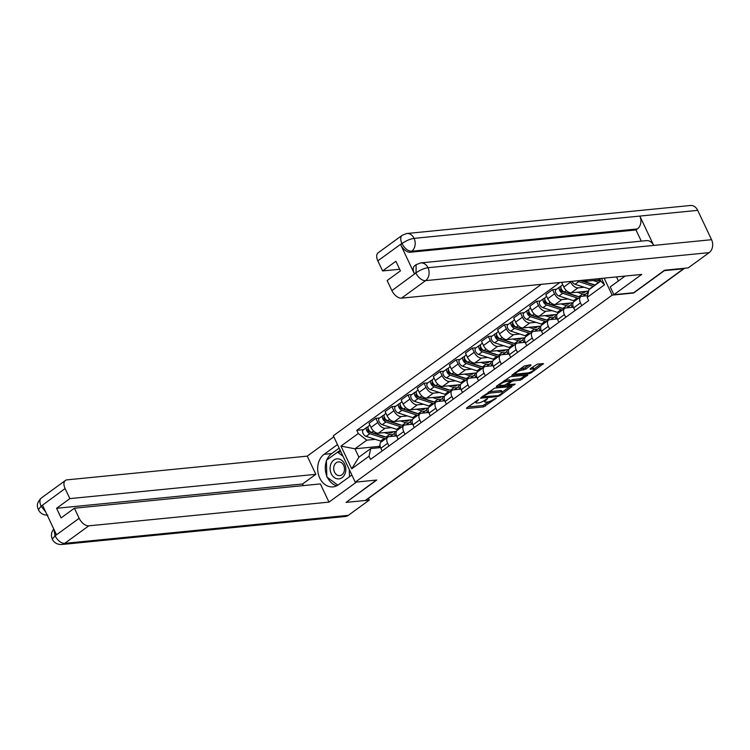 <?xml version="1.0" encoding="UTF-8"?>
<svg xmlns="http://www.w3.org/2000/svg" width="750" height="750" viewBox="0 0 750 750"><rect width="100%" height="100%" fill="white"/><g stroke="black" fill="none" stroke-linecap="round" stroke-linejoin="round"><path stroke-width="1.12" d="M478.772 399.506L466.659 407.906L466.594 408.544L483.637 406.866L496.341 398.212L493.622 399.356A4.866 1.266 154.7 0 1 487.359 402.009L485.934 402.15A4.866 1.266 154.7 0 1 484.772 401.878A4.866 1.266 154.7 0 1 486.141 400.097L487.575 398.634L484.819 400.228A4.866 1.266 154.7 0 1 478.547 402.881L477.131 403.022A4.866 1.266 154.7 0 1 475.969 402.741A4.866 1.266 154.7 0 1 477.338 400.969L478.772 399.506M530.812 365.4L530.878 364.753L524.138 366.056L511.781 375.3L529.191 373.706L531.141 372.872L543.506 363.628L537.366 364.116L530.297 368.663L530.231 369.3L533.1 369.019A4.069 1.059 154.7 0 1 534.075 369.253A4.069 1.059 154.7 0 1 531.966 371.363A4.069 1.059 154.7 0 1 527.691 372.956L516.469 374.062A4.069 1.059 154.7 0 1 515.494 373.837A4.069 1.059 154.7 0 1 517.603 371.728A4.069 1.059 154.7 0 1 521.878 370.125L525.703 369.113L530.812 365.4L530.522 364.791M612.159 295.125L633.666 293.006L664.359 270.656L683.559 268.762L365.259 500.494L346.069 502.387L376.762 480.037L355.256 482.166L612.159 295.125L604.125 278.137M494.653 388.116L480.338 398.194L497.737 396.591L499.697 395.766L512.053 386.522L494.653 388.116M496.481 386.194L510.375 376.669L527.784 375.075L520.284 380.175L513.375 380.859L511.416 381.694L507.6 384.713L515.166 384.094L513.75 385.116L496.425 386.831L496.481 386.194M541.331 284.344L333.328 435.778L355.256 482.166M414.178 464.878L414.272 464.869A3.103 1.762 -126.1 0 0 414.825 464.672L368.156 498.637A3.103 1.762 -126.1 0 1 367.613 498.844L414.272 464.869A3.103 2.419 -95.6 0 0 414.637 464.541M388.922 446.016L387.638 443.287A7.125 4.05 -126.1 0 1 387.881 437.091L381.084 442.041A7.125 4.05 53.9 0 0 380.841 448.238L382.125 450.966M391.341 427.641L385.172 428.25A7.125 4.05 -126.1 0 1 377.794 422.466L370.997 427.416A7.125 4.05 53.9 0 0 378.375 433.2L396.319 431.428M370.997 427.416L369.047 423.291L375.844 418.341L379.697 417.956M387.881 437.091A7.125 4.05 -126.1 0 1 389.137 436.631L396.628 435.891M410.316 421.641L411.572 424.303M377.794 422.466L375.844 418.341M404.991 434.316L403.706 431.588A7.125 4.05 -126.1 0 1 403.95 425.391L397.153 430.341A7.125 4.05 53.9 0 0 396.909 436.537L398.194 439.266M395.766 406.256L391.913 406.641L385.116 411.591L387.066 415.716A7.125 4.05 53.9 0 0 394.444 421.5L412.387 419.728M403.95 425.391A7.125 4.05 -126.1 0 1 405.206 424.931L412.697 424.191M426.384 409.941L427.65 412.603M407.409 415.941L401.241 416.55A7.125 4.05 -126.1 0 1 393.863 410.766L391.913 406.641M421.059 422.616L419.775 419.887A7.125 4.05 -126.1 0 1 420.019 413.691L413.222 418.641A7.125 4.05 53.9 0 0 412.978 424.838L414.262 427.566M411.834 394.566L407.981 394.941L401.184 399.891L403.134 404.016A7.125 4.05 53.9 0 0 410.512 409.8L428.456 408.028M420.019 413.691A7.125 4.05 -126.1 0 1 421.275 413.231L428.766 412.491M442.453 398.241L443.719 400.903M423.478 404.241L417.309 404.85A7.125 4.05 -126.1 0 1 409.931 399.066L407.981 394.941M437.128 410.916L435.844 408.197A7.125 4.05 -126.1 0 1 436.088 401.991L429.291 406.941A7.125 4.05 53.9 0 0 429.047 413.137L430.331 415.866M427.903 382.866L424.05 383.241L417.253 388.191L419.203 392.316A7.125 4.05 53.9 0 0 426.581 398.1L444.525 396.328M436.088 401.991A7.125 4.05 -126.1 0 1 437.344 401.531L444.834 400.791M458.531 386.55L459.788 389.203M439.547 392.541L433.378 393.15A7.125 4.05 -126.1 0 1 426 387.366L424.05 383.241M453.206 399.216L451.913 396.497A7.125 4.05 -126.1 0 1 452.156 390.291L445.359 395.241A7.125 4.05 53.9 0 0 445.116 401.447L446.4 404.166M443.972 371.166L440.119 371.541L433.322 376.491L435.272 380.616A7.125 4.05 53.9 0 0 442.65 386.4L460.594 384.628M452.156 390.291A7.125 4.05 -126.1 0 1 453.412 389.831L460.903 389.091M474.6 374.85L475.856 377.503M455.616 380.841L449.447 381.45A7.125 4.05 -126.1 0 1 442.069 375.666L440.119 371.541M469.275 387.516L467.981 384.797A7.125 4.05 -126.1 0 1 468.225 378.591L461.428 383.541A7.125 4.05 53.9 0 0 461.184 389.747L462.469 392.466M460.041 359.466L456.188 359.841L449.391 364.791L451.341 368.916A7.125 4.05 53.9 0 0 458.719 374.7L476.663 372.928M468.225 378.591A7.125 4.05 -126.1 0 1 469.481 378.131L476.972 377.4M490.669 363.15L491.925 365.803M471.694 369.141L465.516 369.75A7.125 4.05 -126.1 0 1 458.137 363.966L456.188 359.841M485.344 375.816L484.05 373.097A7.125 4.05 -126.1 0 1 484.294 366.9L477.497 371.841A7.125 4.05 53.9 0 0 477.253 378.047L478.538 380.766M476.109 347.766L472.256 348.15L465.459 353.091L467.409 357.216A7.125 4.05 53.9 0 0 474.788 363L492.731 361.228M484.294 366.9A7.125 4.05 -126.1 0 1 485.55 366.441L493.041 365.7M506.737 351.45L507.994 354.103M487.762 357.441L481.584 358.05A7.125 4.05 -126.1 0 1 474.206 352.266L472.256 348.15M501.413 364.125L500.119 361.397A7.125 4.05 -126.1 0 1 500.363 355.2L493.566 360.15A7.125 4.05 53.9 0 0 493.322 366.347L494.616 369.075M492.178 336.066L488.325 336.45L481.528 341.4L483.478 345.525A7.125 4.05 53.9 0 0 490.856 351.3L508.8 349.528M500.363 355.2A7.125 4.05 -126.1 0 1 501.619 354.741L509.109 354M522.806 339.75L524.062 342.413M503.831 345.741L497.653 346.35A7.125 4.05 -126.1 0 1 490.275 340.575L488.325 336.45M517.481 352.425L516.188 349.697A7.125 4.05 -126.1 0 1 516.431 343.5L509.634 348.45A7.125 4.05 53.9 0 0 509.391 354.647L510.684 357.375M508.247 324.366L504.394 324.75L497.597 329.7L499.547 333.825A7.125 4.05 53.9 0 0 506.925 339.6L524.869 337.828M516.431 343.5A7.125 4.05 -126.1 0 1 517.688 343.041L525.178 342.3M538.875 328.05L540.131 330.712M519.9 334.041L513.722 334.65A7.125 4.05 -126.1 0 1 506.344 328.875L504.394 324.75M533.55 340.725L532.256 337.997A7.125 4.05 -126.1 0 1 532.5 331.8L525.703 336.75A7.125 4.05 53.9 0 0 525.459 342.947L526.753 345.675M524.316 312.666L520.472 313.05L513.666 318L515.616 322.125A7.125 4.05 53.9 0 0 522.994 327.9L540.938 326.128M532.5 331.8A7.125 4.05 -126.1 0 1 533.756 331.341L541.247 330.6M554.944 316.35L556.2 319.012M535.969 322.35L529.791 322.959A7.125 4.05 -126.1 0 1 522.413 317.175L520.472 313.05M549.619 329.025L548.334 326.297A7.125 4.05 -126.1 0 1 548.569 320.1L541.772 325.05A7.125 4.05 53.9 0 0 541.528 331.247L542.822 333.975M540.384 300.966L536.541 301.35L529.734 306.3L531.684 310.425A7.125 4.05 53.9 0 0 539.062 316.209L557.006 314.438M548.569 320.1A7.125 4.05 -126.1 0 1 549.825 319.641L557.316 318.9M571.013 304.65L572.269 307.312M552.038 310.65L545.859 311.259A7.125 4.05 -126.1 0 1 538.491 305.475L536.541 301.35M565.688 317.325L564.403 314.597A7.125 4.05 -126.1 0 1 564.647 308.4L557.841 313.35A7.125 4.05 53.9 0 0 557.597 319.547L558.891 322.275M556.453 289.266L552.609 289.65L545.803 294.6L547.753 298.725A7.125 4.05 53.9 0 0 555.131 304.509L573.075 302.738M564.647 308.4A7.125 4.05 -126.1 0 1 565.894 307.941L573.384 307.2M587.081 292.95L587.841 294.553M568.106 298.95L561.938 299.559A7.125 4.05 -126.1 0 1 554.559 293.775L552.609 289.65M581.756 305.625L580.472 302.897A7.125 4.05 -126.1 0 1 580.716 296.7L573.909 301.65A7.125 4.05 53.9 0 0 573.675 307.847L574.959 310.575M562.809 282.225L561.881 282.9L563.822 287.025A7.125 4.05 53.9 0 0 571.2 292.809L588.619 291.084M580.716 296.7A7.125 4.05 -126.1 0 1 581.962 296.241L587.578 295.688M584.175 287.25L578.006 287.859A7.125 4.05 -126.1 0 1 570.628 282.075L570.347 281.475M375.272 439.341L366.788 440.175L354.938 448.8L358.903 457.181L370.753 448.556L380.559 447.591M380.006 445.538L378.769 446.447L354.938 448.8L340.978 446.109L358.284 433.509L366.788 440.175M378.769 446.447L379.359 447.703M370.753 448.556L369.028 456.234L351.722 468.825L340.978 446.109M559.819 282.516L356.784 430.331L358.284 433.509M601.481 278.4L604.5 284.794L587.194 297.394L588.919 289.725L600.769 281.1L599.587 278.588M369.028 456.234L370.528 459.413L588.703 300.572L587.194 297.394M587.025 279.834L584.963 281.334L600.169 279.834M394.247 433.341L395.503 436.003M363.628 429.656L356.784 430.331M584.963 281.334L583.481 280.181M351.722 468.825L358.903 457.181M600.769 281.1L604.5 284.794M467.897 407.006L483 405.516L489.225 401.569M502.247 392.091L509.756 386.625M481.997 396.731L482.7 396.666M483.197 396.694L498.113 395.663L500.953 394.022A4.866 1.266 154.7 0 0 502.322 392.241A4.866 1.266 154.7 0 0 501.159 391.959L490.931 392.972A4.866 1.266 154.7 0 0 484.669 395.625L483.197 396.694L482.906 396.075M502.322 392.241L501.684 390.891A4.866 1.266 154.7 0 0 500.522 390.609L501.159 391.959M488.419 392.062A4.866 1.266 154.7 0 1 490.294 391.622L500.522 390.609M525.478 375.178L521.606 378L522.244 379.35M510.262 380.719L512.737 379.509L519.647 378.825L521.606 378M507.422 384.328L506.512 384.422M499.734 385.087L497.719 385.284M506.203 381.572A4.069 1.059 154.7 0 0 501.928 383.166A4.069 1.059 154.7 0 0 499.819 385.275A4.069 1.059 154.7 0 0 500.794 385.509L504.75 385.116L510.094 381.825L510.159 381.178L506.203 381.572L505.566 380.222A4.069 1.059 154.7 0 0 504.319 380.484M510.525 381.262L509.522 379.828L510.159 381.178M505.566 380.222L509.522 379.828M520.069 369.019A4.069 1.059 154.7 0 1 521.241 368.775L525.066 367.762L528.938 364.95M534.075 369.253L533.438 367.903A4.069 1.059 154.7 0 0 532.463 367.669L533.1 369.019M531.534 367.762L532.463 367.669M533.953 369.009L541.2 363.731M513.45 373.837L515.409 373.65M388.041 432.244L389.4 432.675A7.284 4.144 53.9 0 0 392.362 432.422A7.284 4.144 53.9 0 0 392.991 431.756M389.841 432.797L391.012 431.944M387.506 437.362A9.3 5.287 -126.1 0 1 386.053 437.072L371.606 432.422A3.872 2.203 -126.1 0 1 368.475 429.356A3.872 2.203 -126.1 0 1 368.625 426.019L369.9 425.091M394.941 431.559A9.3 5.287 -126.1 0 1 393.553 434.053A9.3 5.287 -126.1 0 1 389.756 434.372L384.291 432.609M369.581 431.016L368.363 431.137M385.444 436.884A7.284 4.144 -126.1 0 1 383.934 436.65L369.488 431.991A1.856 1.059 -126.1 0 1 367.987 430.528A1.856 1.059 -126.1 0 1 368.053 428.925A1.856 1.059 -126.1 0 1 368.259 428.831M385.753 438.637A9.3 5.287 -126.1 0 1 384.3 438.347L369.853 433.697A3.872 2.203 -126.1 0 1 366.722 430.631A3.872 2.203 -126.1 0 1 366.872 427.294A3.872 2.203 -126.1 0 1 367.556 427.05L368.175 426.591M382.05 441.337A9.3 5.287 -126.1 0 1 380.597 441.047L366.141 436.397A3.872 2.203 -126.1 0 1 363.019 433.331A3.872 2.203 -126.1 0 1 363.159 429.994L366.872 427.294M390.694 431.981L390.225 432.516M389.906 432.553L389.681 432.075M368.072 428.156L367.556 427.05M404.109 420.544L405.469 420.975A7.284 4.144 53.9 0 0 408.431 420.722A7.284 4.144 53.9 0 0 409.059 420.056M405.909 421.097L407.081 420.253M403.575 425.663A9.3 5.287 -126.1 0 1 402.122 425.381L387.675 420.722A3.872 2.203 -126.1 0 1 384.544 417.656A3.872 2.203 -126.1 0 1 384.694 414.319L385.969 413.391M411.009 419.859A9.3 5.287 -126.1 0 1 409.622 422.353A9.3 5.287 -126.1 0 1 405.825 422.681L400.359 420.909M385.65 419.316L384.431 419.438M401.512 425.184A7.284 4.144 -126.1 0 1 400.003 424.95L385.556 420.3A1.856 1.059 -126.1 0 1 384.056 418.828A1.856 1.059 -126.1 0 1 384.122 417.225A1.856 1.059 -126.1 0 1 384.328 417.131M401.822 426.938A9.3 5.287 -126.1 0 1 400.369 426.656L385.922 421.997A3.872 2.203 -126.1 0 1 382.791 418.931A3.872 2.203 -126.1 0 1 382.941 415.594A3.872 2.203 -126.1 0 1 383.625 415.35L384.244 414.891M398.119 429.637A9.3 5.287 -126.1 0 1 396.666 429.347L382.209 424.697A3.872 2.203 -126.1 0 1 379.088 421.631A3.872 2.203 -126.1 0 1 379.228 418.294L382.941 415.594M406.762 420.281L406.294 420.816M405.975 420.853L405.75 420.384M384.141 416.456L383.625 415.35M420.178 408.844L421.537 409.275A7.284 4.144 53.9 0 0 424.5 409.022A7.284 4.144 53.9 0 0 425.128 408.356M421.978 409.406L423.15 408.553M419.644 413.962A9.3 5.287 -126.1 0 1 418.191 413.681L403.744 409.022A3.872 2.203 -126.1 0 1 400.613 405.966A3.872 2.203 -126.1 0 1 400.763 402.619L402.037 401.691M427.078 408.159A9.3 5.287 -126.1 0 1 425.691 410.653A9.3 5.287 -126.1 0 1 421.903 410.981L416.428 409.209M401.728 407.625L400.5 407.738M417.581 413.484A7.284 4.144 -126.1 0 1 416.072 413.25L401.625 408.6A1.856 1.059 -126.1 0 1 400.125 407.128A1.856 1.059 -126.1 0 1 400.191 405.525A1.856 1.059 -126.1 0 1 400.397 405.431M417.891 415.238A9.3 5.287 -126.1 0 1 416.438 414.956L401.991 410.297A3.872 2.203 -126.1 0 1 398.859 407.241A3.872 2.203 -126.1 0 1 399.009 403.894A3.872 2.203 -126.1 0 1 399.694 403.65L400.312 403.191M414.188 417.938A9.3 5.287 -126.1 0 1 412.734 417.656L398.278 412.997A3.872 2.203 -126.1 0 1 395.156 409.931A3.872 2.203 -126.1 0 1 395.297 406.594L399.009 403.894M422.831 408.581L422.362 409.125M422.044 409.153L421.819 408.684M400.219 404.756L399.694 403.65M326.831 459.966A17.428 13.594 -95.6 0 1 331.725 453.553L324.103 454.312A17.428 13.594 -95.6 0 0 318.441 474.525A17.428 13.594 -95.6 0 0 333.009 486.872A17.428 13.594 -95.6 0 0 338.484 484.734L351.863 474.994M324.103 454.312L337.481 444.572M333.806 436.791L307.247 456.131L315.844 474.319L69.862 498.619L65.1 488.541L40.969 506.306L42.6 505.378L56.344 534.459L54.872 535.716M303.319 485.606L302.55 483.994L315.844 474.319M302.55 483.994L56.578 508.294L61.116 517.894L74.4 508.219L320.381 483.919L328.978 502.116L88.791 525.834L64.734 543.347L348.328 515.334L369.291 500.072L365.287 500.466M356.559 482.034L328.978 502.116M307.247 456.131L67.05 479.859A9.3 5.287 53.9 0 0 65.419 480.459A9.3 5.287 53.9 0 0 65.1 488.541M348.328 515.334A9.525 7.434 84.4 0 1 345.338 516.497L61.744 544.509A9.525 7.434 84.4 0 0 64.734 543.347A9.3 5.287 -126.1 0 1 55.116 535.809L79.162 518.297A9.3 5.287 53.9 0 0 88.791 525.834M368.503 498.394L369.291 500.072M74.4 508.219L79.162 518.297M56.578 508.294L69.862 498.619M346.059 502.369L376.331 480.084M326.428 460.997A17.428 13.594 -95.6 0 0 326.803 476.006M327.422 477.403A17.428 13.594 -95.6 0 0 336.75 485.794M331.725 453.553L339.169 448.134M340.191 450.3L337.631 452.166M45.769 512.081L41.212 506.391M47.841 515.1C43.472 515.241 40.322 513.469 38.381 509.775L40.95 506.316M61.744 544.509C57.347 544.65 54.178 542.85 52.256 539.128L55.116 535.809M420.741 262.913A9.525 7.434 84.4 0 1 427.978 267.712C424.078 268.303 420.103 270.009 416.044 272.841L416.109 264.675L420.741 262.913L646.462 240.619A9.525 7.434 84.4 0 1 653.7 245.419L711.572 239.7A9.525 7.434 84.4 0 1 709.172 252.628L688.209 267.891L664.575 270.225L633.675 292.725L613.903 294.675L610.228 286.903L624.853 276.253A17.428 13.594 -95.6 0 0 625.097 276.075M613.903 294.675L641.709 274.425L401.522 298.153A9.3 5.287 -126.1 0 1 391.903 290.616L387.141 280.538L400.425 270.863L395.887 261.262L382.603 270.938L377.841 260.859A9.3 5.287 -126.1 0 1 378.15 252.778L402.206 235.266A9.3 5.287 53.9 0 0 401.887 243.347L377.841 260.859M616.509 276.919L618.413 280.941M402.206 235.266L406.837 233.503L690.431 205.491A9.525 7.434 84.4 0 1 697.706 210.356L639.825 216.075A9.525 7.434 84.4 0 1 637.388 228.938L411.675 251.231L410.278 252.244A9.3 5.287 -126.1 0 1 400.659 244.697L414.403 273.778A9.3 5.287 -126.1 0 1 414.722 265.688L416.109 264.675M711.572 239.7L697.706 210.356M709.172 252.628L425.578 280.641A9.525 7.434 84.4 0 0 427.978 267.712L653.7 245.419L639.825 216.075L414.103 238.369C410.222 238.95 406.228 240.638 402.141 243.441L401.887 243.347M382.603 270.938L399.666 269.25M641.287 241.125L636 229.95L410.278 252.244M636 229.95L637.388 228.938M331.256 473.738A10.069 7.856 -95.6 0 0 342.103 477.656A10.069 7.856 -95.6 0 0 344.644 463.988A10.069 7.856 -95.6 0 0 333.797 460.078A10.069 7.856 -95.6 0 0 331.256 473.738M334.509 472.087A6.891 5.381 -95.6 0 0 339.769 475.613A6.891 5.381 -95.6 0 0 343.678 465.413A6.891 5.381 -95.6 0 0 338.419 461.887A6.891 5.381 -95.6 0 0 334.509 472.087M340.922 451.837L337.538 452.175L343.003 456.244M349.294 469.556L349.472 476.737M337.847 485.175L326.831 476.962L326.409 460.266L337.538 452.175M624.234 276.703L623.587 276.216M436.247 397.144L437.606 397.584A7.284 4.144 53.9 0 0 440.569 397.331A7.284 4.144 53.9 0 0 441.197 396.656M438.047 397.706L439.219 396.853M435.712 402.262A9.3 5.287 -126.1 0 1 434.259 401.981L419.812 397.322A3.872 2.203 -126.1 0 1 416.681 394.266A3.872 2.203 -126.1 0 1 416.831 390.928L418.106 390M443.147 396.459A9.3 5.287 -126.1 0 1 441.759 398.953A9.3 5.287 -126.1 0 1 437.972 399.281L432.497 397.519M417.797 395.925L416.569 396.047M433.65 401.784A7.284 4.144 -126.1 0 1 432.141 401.559L417.694 396.9A1.856 1.059 -126.1 0 1 416.194 395.428A1.856 1.059 -126.1 0 1 416.269 393.825A1.856 1.059 -126.1 0 1 416.466 393.731M433.959 403.538A9.3 5.287 -126.1 0 1 432.506 403.256L418.059 398.597A3.872 2.203 -126.1 0 1 414.928 395.541A3.872 2.203 -126.1 0 1 415.078 392.203A3.872 2.203 -126.1 0 1 415.763 391.95L416.381 391.5M430.256 406.238A9.3 5.287 -126.1 0 1 428.803 405.956L414.347 401.297A3.872 2.203 -126.1 0 1 411.225 398.241A3.872 2.203 -126.1 0 1 411.375 394.894L415.078 392.203M438.9 396.881L438.431 397.425M438.113 397.453L437.887 396.984M416.288 393.056L415.763 391.95M452.316 385.444L453.675 385.884A7.284 4.144 53.9 0 0 456.637 385.631A7.284 4.144 53.9 0 0 457.266 384.956M454.116 386.006L455.287 385.153M451.781 390.562A9.3 5.287 -126.1 0 1 450.328 390.281L435.881 385.622A3.872 2.203 -126.1 0 1 432.75 382.566A3.872 2.203 -126.1 0 1 432.9 379.228L434.175 378.3M459.225 384.759A9.3 5.287 -126.1 0 1 457.828 387.253A9.3 5.287 -126.1 0 1 454.041 387.581L448.566 385.819M433.866 384.225L432.638 384.347M449.719 390.084A7.284 4.144 -126.1 0 1 448.209 389.859L433.762 385.2A1.856 1.059 -126.1 0 1 432.262 383.728A1.856 1.059 -126.1 0 1 432.338 382.125A1.856 1.059 -126.1 0 1 432.534 382.031M450.028 391.837A9.3 5.287 -126.1 0 1 448.575 391.556L434.128 386.897A3.872 2.203 -126.1 0 1 431.006 383.841A3.872 2.203 -126.1 0 1 431.147 380.503A3.872 2.203 -126.1 0 1 431.831 380.25L432.45 379.8M446.325 394.537A9.3 5.287 -126.1 0 1 444.872 394.256L430.416 389.597A3.872 2.203 -126.1 0 1 427.294 386.541A3.872 2.203 -126.1 0 1 427.444 383.203L431.147 380.503M454.969 385.181L454.5 385.725M454.181 385.753L453.956 385.284M432.356 381.356L431.831 380.25M468.384 373.744L469.744 374.184A7.284 4.144 53.9 0 0 472.706 373.931A7.284 4.144 53.9 0 0 473.334 373.256M470.184 374.306L471.356 373.453M467.85 378.863A9.3 5.287 -126.1 0 1 466.397 378.581L451.95 373.922A3.872 2.203 -126.1 0 1 448.819 370.866A3.872 2.203 -126.1 0 1 448.969 367.528L450.244 366.6M475.294 373.059A9.3 5.287 -126.1 0 1 473.897 375.553A9.3 5.287 -126.1 0 1 470.109 375.881L464.634 374.119M449.934 372.525L448.706 372.647M465.797 378.384A7.284 4.144 -126.1 0 1 464.288 378.159L449.831 373.5A1.856 1.059 -126.1 0 1 448.331 372.028A1.856 1.059 -126.1 0 1 448.406 370.425A1.856 1.059 -126.1 0 1 448.603 370.331M466.097 380.138A9.3 5.287 -126.1 0 1 464.644 379.856L450.197 375.197A3.872 2.203 -126.1 0 1 447.075 372.141A3.872 2.203 -126.1 0 1 447.216 368.803A3.872 2.203 -126.1 0 1 447.9 368.55L448.519 368.1M462.394 382.838A9.3 5.287 -126.1 0 1 460.941 382.556L446.494 377.897A3.872 2.203 -126.1 0 1 443.363 374.841A3.872 2.203 -126.1 0 1 443.512 371.503L447.216 368.803M471.038 373.481L470.569 374.025M470.25 374.053L470.034 373.584M448.425 369.656L447.9 368.55M484.453 362.044L485.813 362.484A7.284 4.144 53.9 0 0 488.784 362.231A7.284 4.144 53.9 0 0 489.403 361.556M486.253 362.606L487.425 361.753M483.919 367.172A9.3 5.287 -126.1 0 1 482.466 366.881L468.019 362.222A3.872 2.203 -126.1 0 1 464.887 359.166A3.872 2.203 -126.1 0 1 465.038 355.828L466.312 354.9M491.363 361.369A9.3 5.287 -126.1 0 1 489.966 363.863A9.3 5.287 -126.1 0 1 486.178 364.181L480.703 362.419M466.003 360.825L464.775 360.947M481.866 366.684A7.284 4.144 -126.1 0 1 480.356 366.459L465.9 361.8A1.856 1.059 -126.1 0 1 464.4 360.328A1.856 1.059 -126.1 0 1 464.475 358.725A1.856 1.059 -126.1 0 1 464.672 358.631M482.175 368.447A9.3 5.287 -126.1 0 1 480.712 368.156L466.266 363.497A3.872 2.203 -126.1 0 1 463.144 360.441A3.872 2.203 -126.1 0 1 463.284 357.103A3.872 2.203 -126.1 0 1 463.969 356.85L464.587 356.4M478.463 371.147A9.3 5.287 -126.1 0 1 477.009 370.856L462.562 366.197A3.872 2.203 -126.1 0 1 459.431 363.141A3.872 2.203 -126.1 0 1 459.581 359.803L463.284 357.103M487.106 361.781L486.647 362.325M486.319 362.353L486.103 361.884M464.494 357.956L463.969 356.85M500.531 350.344L501.881 350.784A7.284 4.144 53.9 0 0 504.853 350.531A7.284 4.144 53.9 0 0 505.472 349.856M502.322 350.906L503.494 350.053M499.988 355.472A9.3 5.287 -126.1 0 1 498.534 355.181L484.088 350.522A3.872 2.203 -126.1 0 1 480.966 347.466A3.872 2.203 -126.1 0 1 481.106 344.128L482.381 343.2M507.431 349.669A9.3 5.287 -126.1 0 1 506.034 352.162A9.3 5.287 -126.1 0 1 502.247 352.481L496.772 350.719M482.072 349.125L480.853 349.247M497.934 354.984A7.284 4.144 -126.1 0 1 496.425 354.759L481.969 350.1A1.856 1.059 -126.1 0 1 480.469 348.637A1.856 1.059 -126.1 0 1 480.544 347.034A1.856 1.059 -126.1 0 1 480.741 346.931M498.244 356.747A9.3 5.287 -126.1 0 1 496.791 356.456L482.334 351.797A3.872 2.203 -126.1 0 1 479.213 348.741A3.872 2.203 -126.1 0 1 479.353 345.403A3.872 2.203 -126.1 0 1 480.037 345.15L480.656 344.7M494.531 359.447A9.3 5.287 -126.1 0 1 493.078 359.156L478.631 354.497A3.872 2.203 -126.1 0 1 475.5 351.441A3.872 2.203 -126.1 0 1 475.65 348.103L479.353 345.403M503.175 350.091L502.716 350.625M502.387 350.653L502.172 350.184M480.562 346.256L480.037 345.15M516.6 338.653L517.95 339.084A7.284 4.144 53.9 0 0 520.922 338.831A7.284 4.144 53.9 0 0 521.541 338.156M518.391 339.206L519.562 338.353M516.056 343.772A9.3 5.287 -126.1 0 1 514.603 343.481L500.156 338.822A3.872 2.203 -126.1 0 1 497.034 335.766A3.872 2.203 -126.1 0 1 497.175 332.428L498.45 331.5M523.5 337.969A9.3 5.287 -126.1 0 1 522.103 340.463A9.3 5.287 -126.1 0 1 518.316 340.781L512.841 339.019M498.141 337.425L496.922 337.547M514.003 343.284A7.284 4.144 -126.1 0 1 512.494 343.059L498.038 338.4A1.856 1.059 -126.1 0 1 496.537 336.938A1.856 1.059 -126.1 0 1 496.613 335.334A1.856 1.059 -126.1 0 1 496.809 335.231M514.312 345.047A9.3 5.287 -126.1 0 1 512.859 344.756L498.403 340.097A3.872 2.203 -126.1 0 1 495.281 337.041A3.872 2.203 -126.1 0 1 495.422 333.703A3.872 2.203 -126.1 0 1 496.106 333.45L496.734 333M510.6 347.747A9.3 5.287 -126.1 0 1 509.147 347.456L494.7 342.797A3.872 2.203 -126.1 0 1 491.569 339.741A3.872 2.203 -126.1 0 1 491.719 336.403L495.422 333.703M519.244 338.391L518.784 338.925M518.466 338.962L518.241 338.484M496.631 334.556L496.106 333.45M532.669 326.953L534.019 327.384A7.284 4.144 53.9 0 0 536.991 327.131A7.284 4.144 53.9 0 0 537.619 326.456M534.469 327.506L535.631 326.653M532.125 332.072A9.3 5.287 -126.1 0 1 530.672 331.781L516.225 327.131A3.872 2.203 -126.1 0 1 513.103 324.066A3.872 2.203 -126.1 0 1 513.244 320.728L514.519 319.8M539.569 326.269A9.3 5.287 -126.1 0 1 538.172 328.762A9.3 5.287 -126.1 0 1 534.384 329.081L528.909 327.319M514.209 325.725L512.991 325.847M530.072 331.584A7.284 4.144 -126.1 0 1 528.562 331.359L514.116 326.7A1.856 1.059 -126.1 0 1 512.606 325.238A1.856 1.059 -126.1 0 1 512.681 323.634A1.856 1.059 -126.1 0 1 512.888 323.531M530.381 333.347A9.3 5.287 -126.1 0 1 528.928 333.056L514.472 328.397A3.872 2.203 -126.1 0 1 511.35 325.341A3.872 2.203 -126.1 0 1 511.491 322.003A3.872 2.203 -126.1 0 1 512.175 321.75L512.803 321.3M526.669 336.047A9.3 5.287 -126.1 0 1 525.216 335.756L510.769 331.097A3.872 2.203 -126.1 0 1 507.638 328.041A3.872 2.203 -126.1 0 1 507.787 324.703L511.491 322.003M535.312 326.691L534.853 327.225M534.534 327.262L534.309 326.784M512.7 322.866L512.175 321.75M548.738 315.253L550.087 315.684A7.284 4.144 53.9 0 0 553.059 315.431A7.284 4.144 53.9 0 0 553.688 314.766M550.538 315.806L551.7 314.953M548.203 320.372A9.3 5.287 -126.1 0 1 546.75 320.081L532.294 315.431A3.872 2.203 -126.1 0 1 529.172 312.366A3.872 2.203 -126.1 0 1 529.312 309.028L530.588 308.1M555.637 314.569A9.3 5.287 -126.1 0 1 554.241 317.062A9.3 5.287 -126.1 0 1 550.453 317.381L544.978 315.619M530.278 314.025L529.059 314.147M546.141 319.894A7.284 4.144 -126.1 0 1 544.631 319.659L530.184 315A1.856 1.059 -126.1 0 1 528.675 313.538A1.856 1.059 -126.1 0 1 528.75 311.934A1.856 1.059 -126.1 0 1 528.956 311.841M546.45 321.647A9.3 5.287 -126.1 0 1 544.997 321.356L530.541 316.706A3.872 2.203 -126.1 0 1 527.419 313.641A3.872 2.203 -126.1 0 1 527.569 310.303A3.872 2.203 -126.1 0 1 528.244 310.059L528.872 309.6M542.737 324.347A9.3 5.287 -126.1 0 1 541.284 324.056L526.838 319.406A3.872 2.203 -126.1 0 1 523.706 316.341A3.872 2.203 -126.1 0 1 523.856 313.003L527.569 310.303M551.381 314.991L550.922 315.525M550.603 315.562L550.378 315.084M528.769 311.166L528.244 310.059M564.806 303.553L566.156 303.984A7.284 4.144 53.9 0 0 569.128 303.731A7.284 4.144 53.9 0 0 569.756 303.066M566.606 304.106L567.778 303.263M564.272 308.672A9.3 5.287 -126.1 0 1 562.819 308.391L548.362 303.731A3.872 2.203 -126.1 0 1 545.241 300.666A3.872 2.203 -126.1 0 1 545.381 297.328L546.656 296.4M571.706 302.869A9.3 5.287 -126.1 0 1 570.309 305.363A9.3 5.287 -126.1 0 1 566.522 305.691L561.047 303.919M546.347 302.325L545.128 302.447M562.209 308.194A7.284 4.144 -126.1 0 1 560.7 307.959L546.253 303.309A1.856 1.059 -126.1 0 1 544.753 301.837A1.856 1.059 -126.1 0 1 544.819 300.234A1.856 1.059 -126.1 0 1 545.025 300.141M562.519 309.947A9.3 5.287 -126.1 0 1 561.066 309.666L546.619 305.006A3.872 2.203 -126.1 0 1 543.488 301.941A3.872 2.203 -126.1 0 1 543.638 298.603A3.872 2.203 -126.1 0 1 544.312 298.359L544.941 297.9M558.806 312.647A9.3 5.287 -126.1 0 1 557.353 312.356L542.906 307.706A3.872 2.203 -126.1 0 1 539.775 304.641A3.872 2.203 -126.1 0 1 539.925 301.303L543.638 298.603M567.45 303.291L566.991 303.825M566.672 303.863L566.447 303.394M544.837 299.466L544.312 298.359M580.875 291.853L582.225 292.284A7.284 4.144 53.9 0 0 585.197 292.031A7.284 4.144 53.9 0 0 585.825 291.366M582.675 292.416L583.847 291.562M580.341 296.972A9.3 5.287 -126.1 0 1 578.888 296.691L564.431 292.031A3.872 2.203 -126.1 0 1 561.309 288.975A3.872 2.203 -126.1 0 1 561.45 285.628L562.725 284.7M587.775 291.169A9.3 5.287 -126.1 0 1 586.378 293.663A9.3 5.287 -126.1 0 1 582.591 293.991L577.116 292.219M562.416 290.634L561.197 290.747M578.278 296.494A7.284 4.144 -126.1 0 1 576.769 296.259L562.322 291.609A1.856 1.059 -126.1 0 1 560.822 290.138A1.856 1.059 -126.1 0 1 560.887 288.534A1.856 1.059 -126.1 0 1 561.094 288.441M578.587 298.247A9.3 5.287 -126.1 0 1 577.134 297.966L562.688 293.306A3.872 2.203 -126.1 0 1 559.556 290.25A3.872 2.203 -126.1 0 1 559.706 286.903A3.872 2.203 -126.1 0 1 560.381 286.659L561.009 286.2M574.875 300.947A9.3 5.287 -126.1 0 1 573.422 300.666L558.975 296.006A3.872 2.203 -126.1 0 1 555.844 292.941A3.872 2.203 -126.1 0 1 555.994 289.603L559.706 286.903M583.519 291.591L583.059 292.134M582.741 292.162L582.516 291.694M560.906 287.766L560.381 286.659M596.944 280.153L598.294 280.594A7.284 4.144 53.9 0 0 600.572 280.688M598.744 280.716L599.916 279.862M595.284 285.084A9.3 5.287 -126.1 0 1 594.956 284.991L580.847 280.444M598.997 282.384A9.3 5.287 -126.1 0 1 598.659 282.291L593.184 280.528M580.237 280.5L592.837 284.569A7.284 4.144 -126.1 0 0 594.347 284.794M593.541 286.359A9.3 5.287 -126.1 0 1 593.203 286.266L578.756 281.606A3.872 2.203 -126.1 0 1 577.341 280.791M589.828 289.059A9.3 5.287 -126.1 0 1 589.491 288.966L575.044 284.306A3.872 2.203 -126.1 0 1 571.95 281.316M599.587 279.891L599.128 280.434M598.809 280.463L598.584 279.994M554.559 293.775L547.753 298.725M538.491 305.475L531.684 310.425M522.413 317.175L515.616 322.125M506.344 328.875L499.547 333.825M490.275 340.575L483.478 345.525M474.206 352.266L467.409 357.216M458.137 363.966L451.341 368.916M442.069 375.666L435.272 380.616M426 387.366L419.203 392.316M409.931 399.066L403.134 404.016M393.863 410.766L387.066 415.716M570.628 282.075L563.822 287.025M578.006 287.859L571.2 292.809M561.938 299.559L555.131 304.509M564.403 314.597L557.597 319.547M545.859 311.259L539.062 316.209M548.334 326.297L541.528 331.247M529.791 322.959L522.994 327.9M532.256 337.997L525.459 342.947M513.722 334.65L506.925 339.6M516.188 349.697L509.391 354.647M497.653 346.35L490.856 351.3M500.119 361.397L493.322 366.347M481.584 358.05L474.788 363M484.05 373.097L477.253 378.047M465.516 369.75L458.719 374.7M467.981 384.797L461.184 389.747M449.447 381.45L442.65 386.4M451.913 396.497L445.116 401.447M433.378 393.15L426.581 398.1M435.844 408.197L429.047 413.137M417.309 404.85L410.512 409.8M419.775 419.887L412.978 424.838M401.241 416.55L394.444 421.5M403.706 431.588L396.909 436.537M385.172 428.25L378.375 433.2M387.638 443.287L380.841 448.238M580.472 302.897L573.675 307.847M639.15 301.097L684.309 268.275M638.841 301.312A3.103 2.419 -95.6 0 0 639.244 301.078A3.103 1.762 -126.1 0 0 639.797 300.881L684.619 268.247M477.047 400.341L477.338 400.969M485.85 399.478L486.141 400.097M484.959 404.681L485.597 406.031M483 405.516L483.637 406.866M511.341 386.475L511.631 387.075M499.406 395.147L499.697 395.766M497.334 395.747L497.737 396.591M490.294 391.622L490.931 392.972M484.369 395.006L484.669 395.625M527.062 375.028L527.353 375.628M519.647 378.825L520.284 380.175M512.737 379.509L513.375 380.859M510.778 380.344L511.416 381.694M507.741 383.541L508.031 384.159M513.347 384.272L513.75 385.116M525.066 367.762L525.703 369.113M523.106 368.588L523.753 369.947M521.241 368.775L521.878 370.125M542.784 363.581L543.075 364.181M530.728 372L531.141 372.872M528.741 372.75L529.191 373.706M386.053 437.072L389.756 434.372M371.606 432.422L373.566 430.988M380.597 441.047L384.3 438.347M366.141 436.397L369.853 433.697M402.122 425.381L405.825 422.681M387.675 420.722L389.634 419.288M396.666 429.347L400.369 426.656M382.209 424.697L385.922 421.997M418.191 413.681L421.903 410.981M403.744 409.022L405.712 407.587M412.734 417.656L416.438 414.956M398.278 412.997L401.991 410.297M38.372 509.775C37.472 506.775 35.644 503.756 41.362 497.972A9.3 5.287 53.9 0 0 41.053 506.053M53.972 529.425L54.956 535.462M400.659 244.697L402.131 243.441M391.903 290.616L416.034 272.85M415.791 272.766L414.403 273.778M415.95 273.103A9.3 5.287 -126.1 0 0 425.578 280.641L401.522 298.153M406.837 233.503A9.525 7.434 84.4 0 1 414.103 238.369A9.525 7.434 84.4 0 1 411.675 251.231C408 251.184 404.794 248.672 402.047 243.684M434.259 401.981L437.972 399.281M419.812 397.322L421.781 395.887M428.803 405.956L432.506 403.256M414.347 401.297L418.059 398.597M450.328 390.281L454.041 387.581M435.881 385.622L437.85 384.188M444.872 394.256L448.575 391.556M430.416 389.597L434.128 386.897M466.397 378.581L470.109 375.881M451.95 373.922L453.919 372.488M460.941 382.556L464.644 379.856M446.494 377.897L450.197 375.197M482.466 366.881L486.178 364.181M468.019 362.222L469.988 360.787M477.009 370.856L480.712 368.156M462.562 366.197L466.266 363.497M498.534 355.181L502.247 352.481M484.088 350.522L486.056 349.097M493.078 359.156L496.791 356.456M478.631 354.497L482.334 351.797M514.603 343.481L518.316 340.781M500.156 338.822L502.125 337.397M509.147 347.456L512.859 344.756M494.7 342.797L498.403 340.097M530.672 331.781L534.384 329.081M516.225 327.131L518.194 325.697M525.216 335.756L528.928 333.056M510.769 331.097L514.472 328.397M546.75 320.081L550.453 317.381M532.294 315.431L534.263 313.997M541.284 324.056L544.997 321.356M526.838 319.406L530.541 316.706M562.819 308.391L566.522 305.691M548.362 303.731L550.331 302.297M557.353 312.356L561.066 309.666M542.906 307.706L546.619 305.006M578.888 296.691L582.591 293.991M564.431 292.031L566.4 290.597M573.422 300.666L577.134 297.966M558.975 296.006L562.688 293.306M594.956 284.991L598.659 282.291M589.491 288.966L593.203 286.266M575.044 284.306L578.756 281.606M638.756 301.378A3.103 3.103 0 0 0 639.797 300.881M414.825 464.672A3.103 3.103 0 0 0 415.603 463.837M475.397 401.541L475.969 402.741M484.191 400.65L484.772 401.878M482.55 396.337L482.897 397.087M507.225 383.916L507.6 384.713M499.284 384.15L499.819 385.275M514.978 372.731L515.494 373.837M390.141 436.528L393.553 434.053M406.219 424.828L409.622 422.353M422.288 413.128L425.691 410.653M65.419 480.459L41.362 497.972M52.247 539.128L51.403 536.025L51.656 532.716L53.691 528.834M438.356 401.438L441.759 398.953M454.425 389.738L457.828 387.253M470.494 378.038L473.897 375.553M486.562 366.337L489.966 363.863M502.631 354.637L506.034 352.162M518.7 342.938L522.103 340.463M534.769 331.238L538.172 328.762M550.837 319.537L554.241 317.062M566.906 307.838L570.309 305.363M582.975 296.137L586.378 293.663"/></g></svg>
